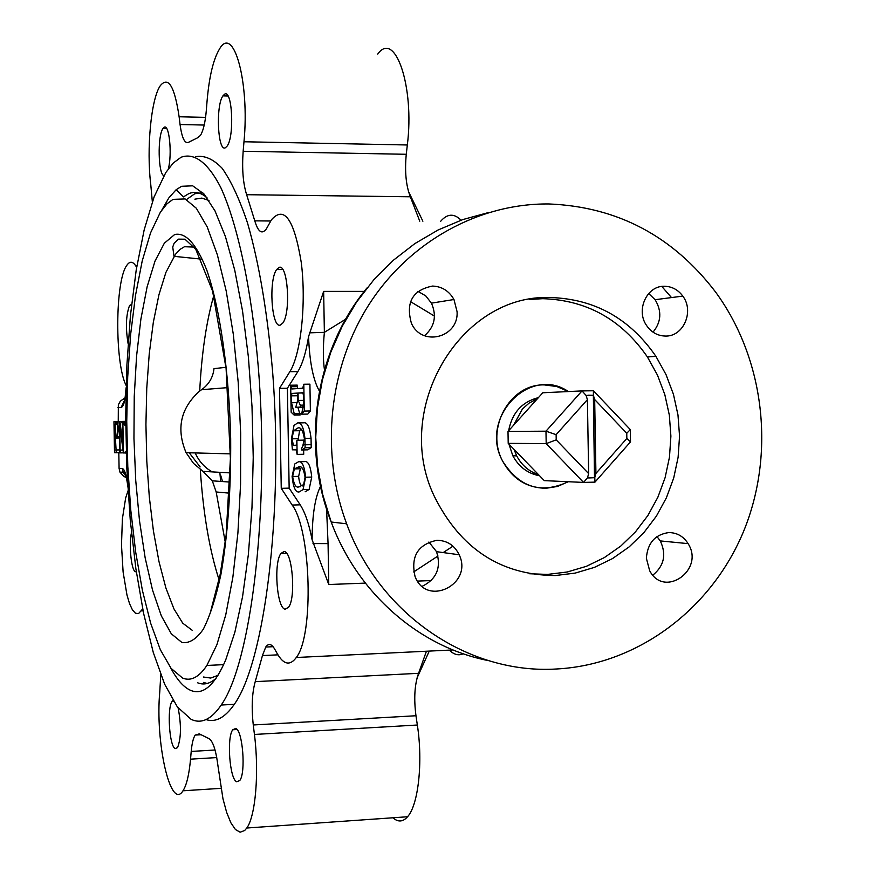<?xml version="1.0" encoding="UTF-8"?>
<svg xmlns="http://www.w3.org/2000/svg" width="876" height="876" viewBox="0 0 876 876"><rect width="100%" height="100%" fill="white"/><g stroke="black" fill="none" stroke-linecap="round" stroke-linejoin="round"><path stroke-width="1.31" d="M199.706 391.024C201.644 353.444 206.331 321.645 213.788 295.617M186.511 199.575L194.779 193.727L202.75 192.665M207.174 683.466L203.451 682.426M194.877 199.159L201.863 198.096L208.981 200.494M217.993 675.352L210.678 678.057L203.352 677.006M182.569 678.046L171.094 668.377L160.33 649.718L150.661 623.241L142.372 590.271L135.703 552.198L130.798 510.423L127.787 466.36L126.746 421.422L127.699 377.019L130.623 334.544L135.495 295.431L142.186 261.081L150.541 232.906L160.341 212.255L167.02 203.769L173.021 199.367L185.11 198.929L196.334 208.258L207.262 227.026L217.39 254.916L226.216 291.073L233.29 334.128L238.195 382.199L240.67 433.018L240.571 484.1L237.911 532.937L232.863 577.218L225.734 614.963L216.909 644.692L206.867 665.453C198.961 677.29 190.859 681.484 182.569 678.046M219.066 579.781C209.441 550.04 203.188 513.292 200.297 469.525M189.238 452.782L200.133 466.908M212.2 471.89C204.524 467.51 198.863 461.203 195.217 452.936M225.296 542.386L216.175 491.973L212.31 480.825L203.057 471.376L193.497 463.382L186.095 452.695C176.098 428.89 180.511 408.424 199.323 391.309L201.611 389.689C208.904 384.4 213.032 377.392 213.996 368.643L225.975 367.307M220.686 475.339L222.548 481.548M219.843 472.317L220.653 481.417M630.304 429.59L630.512 441.876L594.957 482.128L583.558 482.424L546.186 443.617L545.978 431.189L582.014 390.915L593.413 390.762L630.304 429.59L626.756 433.281L594.673 399.544L593.359 395.273L586.088 395.383L587.402 399.653L588.65 473.609L587.478 477.88L594.749 477.694L595.921 473.434L594.673 399.544M595.921 473.434L626.844 438.46L626.756 433.281M588.65 473.609L556.216 439.883L546.186 443.617L508.211 443.365L513.993 449.333L516.676 455.859C521.691 465.233 528.984 471.518 538.543 474.693L544.281 480.628L583.558 482.424L587.511 477.803M508.211 443.365L508.003 431.43L513.588 425.232L522.446 408.939L529.29 402.96L537.251 398.909L513.588 425.232M586.121 395.459L582.014 390.915L542.791 392.766L537.251 398.909M542.791 392.766L551.267 392.36M587.402 399.653L556.129 434.649L545.978 431.189L508.003 431.43M556.216 439.883L556.129 434.649M513.993 449.333L538.543 474.693M593.413 390.762L593.391 395.361M630.512 441.876L626.844 438.46M594.782 477.617L594.957 482.128M588.661 477.957L594.497 477.694L593.359 395.273M593.118 395.284L588.606 395.175M568.404 391.561C529.52 364.931 478.526 418.41 502.758 461.345C519.501 487.571 541.335 494.371 568.25 481.723L557.53 486.454L546.044 488.271C527.013 487.998 512.58 479.03 502.758 461.345C484.91 429.065 509.712 383.841 544.292 384.903L556.764 386.513L568.404 391.561M538.422 397.616C522.008 401.821 512.077 412.859 508.638 430.718M508.901 444.066L512.854 455.816C518.931 466.93 527.834 473.587 539.583 475.777M534.415 400.069L532.378 399.379M532.422 473.817L534.459 473.128M365.314 583.109L328.774 584.522L312.108 539.736C309.009 523.925 305.045 512.285 300.194 504.828L289.157 488.129L281.251 488.337L279.499 388.364L289.846 371.676C300.895 354.451 306.447 303.096 301.267 262.504C294.194 219.449 284.262 205.203 271.461 219.777L266.359 228.932C261.957 234.691 258.102 231.998 254.785 220.851L246.638 194.702C243.046 183.347 241.886 168.871 243.156 151.274L406.267 154.286C404.635 171.51 405.993 185.679 410.34 196.793L246.638 194.702M152.336 201.765L150.749 184.409C146.391 149.051 151.044 99.01 160.242 85.771C168.301 75.862 174.587 86.198 179.12 116.771L180.062 124.523C181.967 138.342 184.891 144.222 188.833 142.164L197.834 137.663L200.484 135.353C203.331 130.699 205.269 122.377 206.32 110.409L207.043 101.364C209.156 76.781 213.295 59.349 219.482 49.045C233.531 23.98 249.78 82.311 243.977 141.759L243.156 151.274M126.144 385.44C114.701 363.66 115.041 281.01 126.746 265.439C129.626 261.147 132.561 261.201 135.561 265.592L136.656 267.279M142.7 608.929L138.528 613.616L135.462 613.244L132.429 609.871L129.549 603.684L126.976 595.023L123.111 572.039L121.49 545.091L122.388 518.866L125.651 497.984L128.016 490.79M160.768 674.75L159.793 691.602C155.019 741.698 170.557 811.307 182.974 790.798C186.599 785.214 189.117 774.669 190.541 759.163L191.209 751.433C191.921 743.527 193.246 738.074 195.173 735.073L199.334 733.869L208.488 738.38C212.649 740.264 215.792 749.33 217.927 765.591L222.975 798.824L226.621 812.304L230.848 822.75L235.436 829.528L240.123 832.2L244.667 830.514L246.791 828.017C255.584 816.147 259.274 772.424 254.434 734.46L253.274 724.967C251.379 707.403 252.036 692.96 255.234 681.648L262.439 655.577L265.746 647.035C268.549 643.104 271.516 643.761 274.637 649.017L277.287 653.726C283.704 664.731 290.044 665.99 296.296 657.493C314.035 635.56 311.155 530.09 292.19 505.058L281.251 488.337M168.356 168.805C172.331 153.902 169.188 123.374 164.13 127.305L162.958 128.52C157.384 135.857 158.173 174.51 163.9 175.649M131.586 304.454L129.582 305.45C125.947 315.119 125.465 327.865 128.115 343.677M173.021 700.493L172.112 701.435C166.867 707.907 169.375 746.549 175.2 748.597L177.543 747.644C181.19 738.183 181.387 724.956 178.146 707.972M285.149 609.203L288.543 607.298C296.132 597.782 292.409 551.278 284.131 551.497L280.911 553.457C273.465 562.961 276.871 608.415 285.149 609.203M236.662 781.764L239.761 780.549C246.057 772.862 242.707 730.212 235.721 728.46L232.764 729.763C226.577 737.45 229.665 779.169 236.662 781.764M131.466 532.619C128.652 544.971 131.433 571.513 135.616 571.765L136.317 571.71M225.45 147.715L227.18 146.029C234.68 136.152 232.195 88.487 224.508 94.258L222.931 95.878C215.529 105.799 217.785 152.534 225.45 147.715M280.156 325.16L282.86 322.981C291.073 312.338 287.777 263.577 279.137 267.388L276.619 269.545C268.538 280.2 271.527 327.92 280.156 325.16M206.035 719.579C215.638 722.722 225.055 717.63 234.297 704.326C264.563 662.256 283.649 512.767 272.677 372.497C267.53 313.137 259.154 263.326 247.547 223.062C239.575 199.279 231.111 181.025 222.165 168.301C213.12 158.885 204.185 155.03 195.359 156.749M309.316 332.847L324.372 332.343L323.649 291.401L308.549 336.691C306.009 352.513 302.45 364.153 297.862 371.588L287.394 388.265L289.157 488.129M310.378 410.975L304.279 411.074L303.808 384.235L309.918 384.159L310.378 410.975L307.794 414.074L301.705 414.173L303.578 402.73L303.446 395.153L302.789 392.744L298.059 393.039L303.107 392.974M303.304 407.154L295.76 407.307L300.326 407.11L300.293 405.183L303.523 405.128M297.533 394.003L297.522 402.631L291.522 402.719L291.401 395.842L297.402 395.766M297.873 407.274L300.139 414.961L294.117 415.06L291.16 412.235L290.679 385.221L297.216 385.111L297.49 388.572M300.983 429.13L299.592 430.707L298.037 440.245M296.887 440.267L297.128 454.381L296.208 449.87L292.376 449.804L291.434 438.558L294.018 425.44L297.665 422.922C301.235 422.188 303.665 427.346 304.947 438.361L305.111 447.767L301.607 449.968L301.421 448.392L302.559 447.012L304.388 438.613C302.932 430.302 300.709 426.787 297.752 428.057L293.58 430.817L291.982 438.821L293.46 445.358L296.482 445.139L296.887 440.267L303.468 440.146L303.556 445.019M303.644 449.935L303.72 454.261L297.676 454.392M297.665 422.922L303.709 422.812C307.312 422.09 309.765 427.236 311.046 438.252L311.21 447.636L307.673 449.848L301.607 449.968M298.815 468.802L299.34 466.941M304.3 461.608L304.618 461.608C308.188 460.853 310.564 466.01 311.725 477.081L309.108 489.465L305.155 491.786M124.775 397.989L120.319 401.186L118.348 404.8L118.249 421.575M118.523 436.708L118.545 437.989M118.807 452.695L119.081 468.364L120.012 472.274L123.79 476.314L126.243 477.683M287.394 388.265L279.499 388.364M440.573 221.398C447.275 213.569 454.096 213.175 461.028 220.194M463.218 653.77C458.564 655.861 453.943 654.646 449.333 650.134M253.274 724.967L415.969 715.747C413.746 698.577 414.611 684.43 418.575 673.315L426.426 651.229M419.768 221.19L410.34 196.793M417.064 677.936L429.273 651.098M422.878 221.223L408.435 191.373M197.472 682.732C203.714 685.306 209.922 683.817 216.087 678.265M206.977 197.658C200.801 192.512 194.746 191.176 188.789 193.651L183.412 196.914L176.131 189.731L168.827 197.921L161.972 209.813M170.667 667.83C176.974 679.721 183.599 687.222 190.563 690.332C202.925 695.621 214.631 685.514 225.679 660.011L234.856 632.297L242.542 596.786L248.346 554.683L251.981 507.587L253.23 457.447L252.003 406.464L248.379 356.882L242.521 310.849L234.757 270.246L225.439 236.586L215.025 210.952L203.966 193.968L192.687 185.811L181.606 186.292L176.131 189.731M191.077 719.305C201.294 724.233 211.346 719.481 221.212 705.038C251.193 662.585 269.852 510.128 258.431 368.708C251.784 289.934 237.703 224.311 220.686 187.333C207.721 162.224 194.045 152.457 181.08 157.253L173.24 163.046L165.794 172.561L154.11 196.881L144.168 229.895L136.218 270.005L130.436 315.535L126.91 364.876L125.706 416.428L126.834 468.627L130.25 519.917L135.879 568.721L143.62 613.463L153.289 652.5L164.655 684.211L177.39 706.976L191.077 719.305M415.969 715.747L417.348 725.021C423.097 762.12 418.378 804.967 407.559 816.75C402.938 821.995 398.043 822.334 392.886 817.779M377.753 54.071C395.098 29.664 414.709 86.866 407.329 144.978L406.267 154.286M652.85 575.138C664.128 565.885 666.614 554.475 660.296 540.919L656.978 536.594M422.199 586.307C436.664 579.113 441.449 567.571 436.533 551.672L428.89 542.025M424.499 335.716C434.649 326.847 436.971 315.984 431.452 303.14L425.736 295.88L417.929 291.325M653.025 332.146C661.281 322.04 661.982 311.232 655.117 299.701L648.656 293.515M556.884 668.968C637.914 664.588 711.454 609.017 743.604 531.338C775.588 453.538 764.671 359.029 715.528 291.96C672.877 236.104 617.361 206.769 549 203.966C479.5 203.199 410.11 240.922 369.322 304.049C328.774 367.296 319.915 452.235 346.644 523.804C379.845 614.985 469.142 674.706 556.884 668.968M555.296 575.543L575.16 573.101L594.388 567.396L612.521 558.581L629.143 546.898L643.882 532.63L656.387 516.128L666.406 497.776L673.699 478.033L678.112 457.327L679.546 436.139L677.98 414.972L673.436 394.299L666.023 374.6L655.905 356.324C629.844 318.546 594.738 298.957 550.588 297.544C460.732 293.537 391.857 408.621 434.343 496.407C460.513 548.792 500.842 575.171 555.296 575.543M646.368 558.297L649.663 570.714C664.238 598.801 705.027 569.794 688.098 543.635C683.411 536.287 676.951 532.608 668.706 532.586C654.952 534.546 647.506 543.12 646.368 558.297M436.905 540.306C417.841 544.412 410.559 556.468 415.049 576.474C426.557 607.594 473.511 584.215 459.177 554.76C454.502 545.277 447.067 540.448 436.905 540.306M457.075 311.703L453.965 299.515C449.07 290.941 441.92 286.452 432.525 286.069C412.607 290.022 405.555 302.395 411.391 323.2C421.728 347.246 458.761 337.731 457.075 311.703M665.421 336.055C683.444 336.767 694.482 311.276 682.798 296.11C678.079 289.759 672.012 286.485 664.588 286.277C646.893 285.423 635.516 310.224 646.641 325.598C651.415 332.387 657.668 335.88 665.421 336.055M529.52 573.747L547.511 574.415L567.232 571.995L586.329 566.345L604.33 557.596L620.843 546.011L635.472 531.863L647.901 515.493L657.843 497.294L665.092 477.705L669.472 457.162L670.896 436.149L669.341 415.147L664.829 394.649L657.471 375.103L647.419 356.97C621.533 319.51 586.668 300.074 542.824 298.683L529.345 299.461M116.617 438.044L117.274 437.584L118.369 429.525C118.107 424.148 117.395 421.509 116.212 421.608L113.957 421.674L114.504 452.695L116.234 452.739L115.424 438.044L119.629 437.989M117.636 429.722C117.537 425.101 116.99 422.834 116.015 422.911L115.172 424.334L115.402 436.752L116.837 436.39L117.636 429.722M115.632 449.99L119.837 449.903M116.234 452.739L119.246 452.684M116.212 421.608L118.687 421.564M118.369 429.525L119.475 429.503M116.081 422.911L115.49 422.922M117.121 424.302L115.172 424.334M116.442 436.73L115.402 436.752M121.939 422.747L121.917 421.433L123.505 421.389L122.903 424.181L123.417 452.958L119.76 425.703L120.121 450.111L120.811 452.881L119.246 452.837L119.837 450.1L119.377 424.269L118.687 421.531L119.935 421.487L122.925 445.457L122.279 422.736M123.505 421.389L125.717 421.345M122.903 424.181L124.775 424.148M123.417 452.958L125.29 452.925M120.121 450.111L122.793 450.056M120.811 452.881L123.144 452.837M119.935 421.487L121.917 421.455M125.75 451.688L125.29 453.012L126.253 453.045M125.268 451.698L126.188 451.041M124.797 425.309L124.775 423.984L125.728 423.579M304.279 411.074L301.705 414.173M303.534 400.354L298.19 400.431L298.059 393.039M298.19 400.431L300.293 405.183M300.326 407.11L303.315 407.066M295.76 407.307L297.643 400.463L297.511 393.083L291.949 393.433L297.522 393.357M291.949 393.433L291.401 395.842M291.522 402.719L294.237 413.724L300.26 413.636M294.237 413.724L294.117 415.06M297.249 386.644L291.248 386.71L291.215 385.177M291.248 386.71L291.883 388.966L302.702 388.21L303.808 384.235M291.982 438.821L297.982 438.712M293.46 445.358L296.34 445.304M297.435 440.267L303.468 440.146M304.947 438.361L311.046 438.252M304.585 444.811L310.684 444.69M305.111 447.767L311.21 447.636M305.625 477.223L303.03 489.629L299.11 491.951C295.573 492.564 293.241 487.395 292.102 476.467L294.796 463.951L298.574 461.74C302.121 460.995 304.465 466.152 305.625 477.223L311.725 477.081M292.639 476.489C293.942 484.746 296.077 488.184 299.055 486.804L303.654 484.592L305.067 477.201C303.731 469.043 301.607 465.616 298.705 466.886L294.336 468.901L292.639 476.489L298.639 476.347C299.198 482.369 300.446 485.567 302.384 485.928M298.574 461.74L304.618 461.608M300.249 486.782L299.055 486.804M301.388 467.664L300.348 468.769L298.639 476.347M326.573 508.956L328.062 543.624L313.006 543.569M345.626 319.247L324.372 332.343C322.981 347.016 323.003 359.51 324.438 369.792M174.685 234.505C185.8 232.151 196.542 244.13 206.911 270.432C220.007 308.582 229.129 371.588 230.684 438.734C231.034 490.188 227.771 535.499 220.872 574.656C215.825 597.892 209.977 616.091 203.309 629.22C196.366 639.162 189.249 643.586 181.945 642.513L171.302 633.786L161.359 615.916L152.544 590.15L145.175 557.946L139.514 520.859L135.736 480.497L133.951 438.493L134.236 396.489L136.568 356.116L140.905 319.017L147.124 286.813L155.03 261.059L164.338 243.2L174.685 234.505M192.14 630.227L182.756 623.208L173.908 608.831L165.892 587.96L158.994 561.615L153.42 530.911L149.314 497.031L146.796 461.181L145.931 424.564L146.752 388.397L149.238 353.904L153.333 322.291L158.939 294.752L165.903 272.414L175.55 254.193L180.346 249.2L184.475 246.725L194.176 247.087M229.468 493.155L216.175 491.973M227.859 387.619L201.611 389.689M230.191 472.909L203.057 471.376M410.505 301.629L434.485 316.116M417.502 581.095L431.255 580.558M452.969 546.175L443.201 552.581M438 555.986L413.669 571.94M319.379 391.024C313.225 380.337 309.611 362.226 308.549 336.691M312.108 539.736C312.25 515.121 315.053 497.316 320.528 486.333M125.991 391.944C124.929 401.755 123.33 406.891 121.184 407.362L117.997 407.548M127.589 483.64C126.177 474.036 124.403 469.01 122.279 468.561L119.081 468.364M323.649 291.401L364.23 291.401M297.862 371.588L289.846 371.676M300.194 504.828L292.19 505.058M136.941 265.603L135.561 265.592M143.007 610.452L141.726 610.506M277.933 654.843L262.439 655.577M418.575 673.315L255.234 681.648M125.936 476.467L123.79 476.314M124.896 399.248L122.41 399.434M270.695 221.004L254.785 220.851M671.498 297.577L661.818 286.452M540.623 297.971L541.795 298.683M488.315 212.594L462.769 219.58L438.153 229.961L414.852 243.605L393.258 260.336L373.734 279.893L356.62 302.001L342.188 326.299L330.723 352.415L322.401 379.921L317.375 408.358L315.743 437.266L317.539 466.163L322.718 494.568L331.194 522.019C357.715 593.731 419.626 647.244 488.6 660.657M407.329 144.978L243.977 141.759M205.575 117.373L179.12 116.771M180.062 124.523L204.218 125.049M191.209 751.433L215.047 750.009M216.744 757.576L190.541 759.163M417.348 725.021L254.434 734.46M328.774 584.522L328.062 543.624M124.863 399.719L121.184 407.362M122.279 468.561L123.209 472.493L125.706 475.668M206.867 665.453L223.654 664.643M201.283 259.11L174.006 256.329L172.736 247.021L174.105 243.276L178.529 239.137L184.967 239.203L195.775 249.321L212.594 291.084L226.107 368.599L230.399 458.652L226.15 535.126L220.237 574.141L210.634 611.514M229.928 482.074L212.31 480.825M230.421 453.867L186.095 452.695M516.676 455.859L512.843 455.783M453.012 649.948L296.296 657.493M143.084 610.846L141.463 610.922M234.297 704.326L221.212 705.038M366.924 288.029C315.546 350.028 300.435 444.274 331.194 522.019L346.644 523.804M655.117 299.701L682.798 296.11M431.452 303.14L453.965 299.515M436.533 551.672L459.177 554.76M660.296 540.919L688.098 543.635M220.916 788.345L182.974 790.798M407.559 816.75L246.791 828.017M647.419 356.97L655.905 356.324M117.274 437.584L119.618 437.54M115.358 423.009L116.377 422.998M123.089 422.801L125.717 422.758M291.719 393.587L297.522 393.51M293.58 430.817L299.592 430.707M303.03 489.629L309.108 489.465M300.348 468.769L294.336 468.901M282.784 269.556L276.619 269.545M228.001 96.01L222.931 95.878M166.725 128.608L162.958 128.52M131.477 305.45L129.582 305.45M173.558 701.358L172.112 701.435M237.024 729.511L232.764 729.763M286.594 553.26L280.911 553.457M273.071 646.696L265.746 647.035M200.582 734.756L195.173 735.073M126.089 387.772L124.961 399.193M127.787 486.99C126.965 475.416 122.739 469.12 123.231 472.076L120.012 472.274"/></g></svg>
